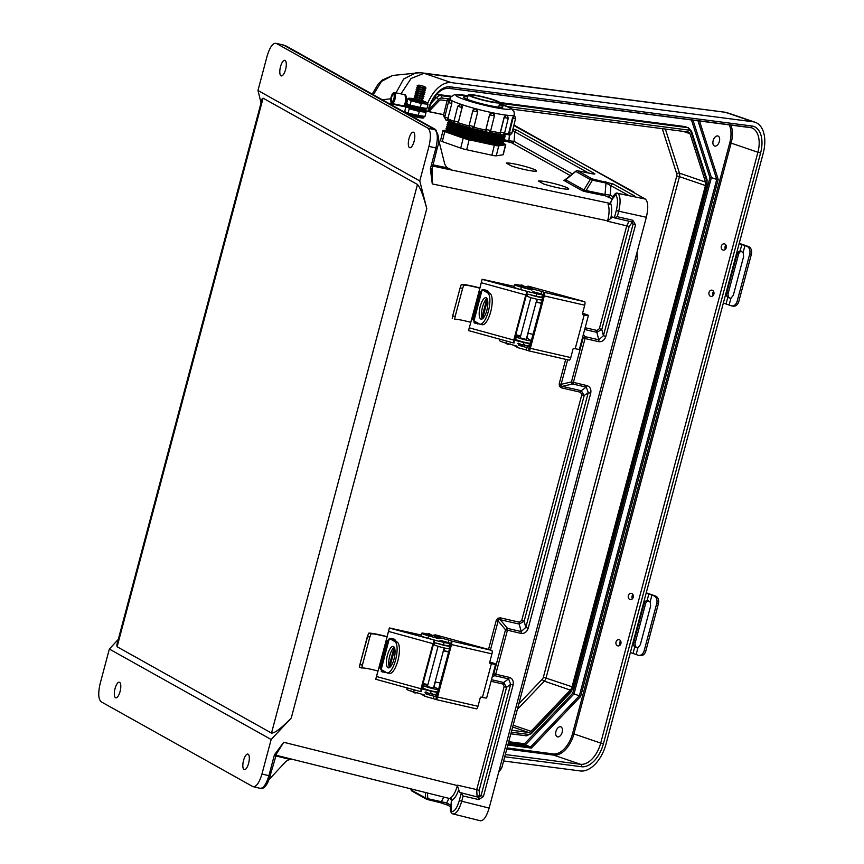 <?xml version="1.0" encoding="UTF-8"?>
<svg xmlns="http://www.w3.org/2000/svg" width="864" height="864" viewBox="0 0 864 864"><rect width="100%" height="100%" fill="white"/><g stroke="black" fill="none" stroke-linecap="round" stroke-linejoin="round"><path stroke-width="1.3" d="M119.61 682.355A7.981 2.797 102.8 0 1 120.193 691.049A7.981 2.797 102.8 0 1 115.798 697.81A7.981 2.797 102.8 0 1 115.528 697.702A7.981 2.797 102.8 0 1 114.934 689.008A7.981 2.797 102.8 0 1 119.34 682.247A7.981 2.797 102.8 0 1 119.61 682.355M450.846 805.248L446.688 802.926L427.82 798.682A1.998 1.231 176.3 0 1 425.671 798.012L411.232 790.085M448.934 798.347L446.688 802.926A1.998 1.858 119.2 0 0 447.541 805.075L440.662 802.786A1.998 0.637 104.1 0 1 440.608 802.764L447.973 805.248M490.439 649.966L498.15 620.989L496.238 620.449L497.718 618.278L500.364 617.836A1.998 0.67 -77.1 0 0 500.234 619.715L498.722 619.715L498.15 620.989L505.505 629.748L493.819 673.672A1.998 1.274 76.9 0 0 494.953 675.734L508.583 678.866L510.656 684.31L480.989 795.809L478.634 797.299L459.637 792.418L478.634 797.299A1.998 0.67 -77.1 0 1 478.732 799.567L483.419 796.576L513.086 685.076L510.656 684.31L506.563 687.334L503.669 682.495L491.497 679.698M244.037 769.543A7.981 2.797 -77.2 0 0 244.307 769.651A7.981 2.797 -77.2 0 0 248.713 762.89A7.981 2.797 -77.2 0 0 248.119 754.186A7.981 2.797 -77.2 0 0 247.849 754.088A7.981 2.797 -77.2 0 0 243.443 760.849A7.981 2.797 -77.2 0 0 244.037 769.543M275.53 755.86L290.088 759.456A9.979 9.299 119.2 0 0 284.99 762.437L268.996 779.63M290.088 759.456L292.216 759.272M509.015 140.789L514.048 141.361A1.998 1.858 -60.8 0 1 511.747 142.873L509.274 142.106A1.998 0.637 -78 0 1 509.015 140.789L503.042 139.536M285.088 60.448A7.981 2.797 -77.2 0 0 284.818 60.34A7.981 2.797 -77.2 0 0 280.411 67.1A7.981 2.797 -77.2 0 0 280.994 75.794A7.981 2.797 -77.2 0 0 281.264 75.902A7.981 2.797 -77.2 0 0 285.671 69.142A7.981 2.797 -77.2 0 0 285.088 60.448M584.572 190.469A1.998 0.864 -73.2 0 1 583.686 191.203L586.397 191.884A1.998 0.691 101.8 0 1 586.094 190.544L583.902 189.929L590.231 179.528L575.759 171.428A1.998 0.637 -129.8 0 1 575.845 171.169A1.998 0.637 -129.8 0 1 576.094 171.126M512.644 130.248L514.836 131.803A1.998 1.858 119.2 0 1 517.136 130.291L594.529 173.556C595.469 174.193 594.421 174.226 591.376 173.642L577.606 170.77A1.998 1.858 119.2 0 0 575.759 171.428L565.747 179.788A1.998 1.858 -60.8 0 1 563.9 180.446L563.976 180.187A1.998 1.825 90.6 0 0 564.44 180.252L575.845 171.169A1.998 1.998 0 0 1 577.541 170.748A1.998 0.691 -78.2 0 0 577.433 170.748M565.564 179.842L565.564 179.842A1.998 1.825 90.6 0 1 564.44 180.252L564.44 180.252M612.306 198.925L605.351 195.836A1.998 0.691 101.8 0 1 605.038 194.497L610.178 195.091L613.019 196.69M628.981 195.61L606.096 183.06L592.391 180.198A1.998 0.929 -148.7 0 0 590.231 179.528A1.998 1.858 -60.8 0 1 592.078 178.87L613.267 184.032L634.576 195.944L633.55 196.614L618.008 193.45C620.514 196.441 620.741 202.435 618.678 211.432L617.285 216.691L614.347 217.847L612.76 216.961L607.63 220.849C609.39 213.743 609.53 208.256 608.083 204.401L610.546 203.105C611.928 206.507 612.036 211.486 610.87 218.03M607.878 196.603A1.998 1.858 119.2 0 0 610.178 195.091L610.967 185.544A1.998 1.858 -60.8 0 1 613.267 184.032M560.995 385.657A1.998 0.594 -28.2 0 0 559.44 386.338L561.557 387.882A1.998 0.67 102.9 0 1 562.324 386.37L560.995 385.657L561.125 384.329L571.45 381.92L583.135 337.986A1.998 1.112 -40 0 1 585.176 336.658L598.806 339.79L603.418 335.686L633.085 224.197L631.757 221.843L614.509 217.879M409.514 147.636A7.981 2.797 102.8 0 1 408.92 138.942A7.981 2.797 102.8 0 1 413.327 132.181A7.981 2.797 102.8 0 1 413.597 132.278A7.981 2.797 102.8 0 1 414.18 140.983A7.981 2.797 102.8 0 1 409.784 147.744A7.981 2.797 102.8 0 1 409.514 147.636M432.799 164.808L447.498 167.875L451.57 169.852L432.508 165.877M449.107 168.674L448.103 168.329M513.95 125.01L645.376 199.076C648.162 201.755 648.486 207.824 646.348 217.264L489.143 808.078L461.743 801.241L463.147 795.982L461.236 793.303L459.324 800.485C457.024 808.078 454.442 811.771 451.602 811.566L451.008 805.118L451.591 800.528C454.183 799.351 456.57 795.766 458.741 789.782L459.637 792.418M538.358 181.008L543.661 183.978A15.844 1.62 14 0 0 559.786 188.158A15.844 1.62 14 0 0 568.728 188.892A15.844 1.62 14 0 0 555.26 183.881A15.844 1.62 14 0 0 538.358 181.008M506.239 163.058L511.531 166.018A15.844 1.62 14 0 0 527.656 170.197A15.844 1.62 14 0 0 536.598 170.932A15.844 1.62 14 0 0 523.13 165.92A15.844 1.62 14 0 0 506.239 163.058M607.856 220.903L432.281 183.924L430.358 168.836L431.676 168.998L432.281 183.924L432.292 166.698M430.358 168.836L435.899 147.982L428.965 146.383L419.774 180.932L426.794 208.645L291.254 718.027L271.156 739.498L109.35 649.048L118.292 639.382M275.746 755.05L283.716 742.273L274.439 754.79L268.898 775.645L261.954 774.047L271.156 739.498M433.35 128.833A1.998 1.858 119.2 0 0 433.22 128.747L435.575 129.546L436.244 130.594M286.913 46.958L283.964 45.317A1.998 1.858 119.2 0 0 283.5 45.133L286.211 46.051M428.965 146.383C431.114 136.944 430.78 130.885 427.993 128.207L276.307 43.405L283.5 45.133M419.774 180.932L257.969 90.482L267.16 55.933C269.946 46.861 272.992 42.682 276.307 43.405L283.187 44.96A1.998 1.858 -60.8 0 1 283.802 45.241M257.969 90.482L261.047 102.881M263.088 98.172L262.116 98.863L116.824 644.9L117.115 646.758L263.088 98.172L417.463 184.475C420.066 187.099 423.176 195.156 426.794 208.645M291.254 718.027C281.329 728.255 274.752 733.255 271.501 733.061L117.115 646.758M513.81 125.539L633.636 191.916M617.285 216.691L632.869 220.277A1.998 0.67 102.9 0 1 631.822 221.875L614.347 217.847L616.259 210.676C618.073 202.802 617.879 197.554 615.665 194.94L612.241 199.141L610.546 203.105A1.998 1.696 155.6 0 1 608.083 204.401M438.545 139.406L444.474 163.037A9.979 9.299 -60.8 0 0 447.498 167.875M637.06 252.158L637.222 258.822L501.919 767.34L501.293 768.668L499.37 769.64M637.351 257.602L636.12 255.69M632.869 220.277L635.515 224.953L631.487 223.301L629.197 226.433L601.787 329.454L599.368 328.698L626.778 225.666L629.014 221.227M437.119 148.046L435.899 147.982C438.048 138.542 437.735 132.484 434.959 129.805L435.575 129.546M610.146 203.407L612.155 199.001C614.056 194.27 615.859 192.359 617.566 193.244L632.826 196.484M617.566 193.244L618.008 193.45A1.998 1.847 128 0 0 615.665 194.94M521.737 620.46L581.774 394.816L584.194 395.582L588.287 392.558L590.717 393.314L528.217 628.214L525.787 627.448L588.287 392.558L586.213 387.104L572.594 383.972L562.324 386.37L581.299 390.733L584.194 395.582L524.156 621.216L521.737 620.46L519.34 622.199L500.364 617.836M635.515 224.953L605.848 336.452L603.418 335.686L601.787 329.454L596.84 332.316L584.669 329.519M605.848 336.452C604.465 340.276 602.068 342.014 598.666 341.669L585.047 338.537L573.361 382.46A1.998 0.67 -77.1 0 1 572.594 383.972A1.998 1.274 -103.1 0 1 571.45 381.92L586.98 385.592C590.166 386.759 591.408 389.329 590.717 393.314M559.44 386.338L559.213 383.778L561.125 384.329L567.648 359.802M632.902 196.43A1.998 1.858 -60.8 0 1 634.576 195.944M594.529 173.556A1.998 1.858 119.2 0 0 593.006 173.912M583.686 191.203L582.055 190.588A1.998 1.858 119.2 0 0 583.902 189.929L565.747 179.788M261.954 774.047C259.168 783.13 256.122 787.309 252.817 786.575L101.131 701.784C98.334 699.106 98.01 693.047 100.148 683.597L109.35 649.048M480.006 820.606C483.311 821.329 486.356 817.15 489.143 808.078M259.783 788.184C263.066 788.908 266.112 784.728 268.898 775.645L270.216 775.807C267.462 785.084 264.157 789.286 260.312 788.389L252.817 786.575M458.741 789.782L457.369 785.57C455.382 792.536 452.952 796.748 450.09 798.196L451.386 798.887M479.153 790.366L476.723 789.61L477.058 796.414A1.998 1.858 -60.8 0 0 479.39 794.912L479.153 790.366L506.563 687.334L504.144 686.578L476.723 789.61L457.477 785.182M459.324 800.485L461.743 801.241C459.097 809.924 456.16 814.147 452.909 813.91L480.503 820.8M274.439 754.79L275.767 754.963L283.716 742.273L457.585 785.624M513.086 685.076C513.778 681.091 512.536 678.521 509.35 677.354L495.731 674.222L507.416 630.288A1.998 0.67 102.9 0 0 507.546 628.42L500.234 619.715L519.21 624.078L524.156 621.216L525.787 627.448L521.176 631.541L507.546 628.42A1.998 1.112 140 0 0 505.505 629.748L521.035 633.42C524.437 633.776 526.835 632.038 528.217 628.214M450.09 798.196A1.998 1.825 -110.5 0 1 451.591 800.528L450.338 798.703L275.713 755.158M451.397 800.258L451.008 805.118M270.119 775.71L277.204 751.658M617.652 645.818A3.164 2.549 -82.6 0 0 618.052 645.916A3.164 2.549 -82.6 0 0 620.946 643.356A3.164 2.549 -82.6 0 0 619.272 639.727A3.164 2.549 -82.6 0 0 618.872 639.63A3.164 2.549 -82.6 0 0 615.978 642.19A3.164 2.549 -82.6 0 0 617.652 645.818M629.975 599.508A3.164 2.549 -82.6 0 0 630.374 599.594A3.164 2.549 -82.6 0 0 633.28 597.035A3.164 2.549 -82.6 0 0 631.595 593.406A3.164 2.549 -82.6 0 0 631.195 593.32A3.164 2.549 -82.6 0 0 628.301 595.879A3.164 2.549 -82.6 0 0 629.975 599.508M710.64 296.341A3.164 2.549 -82.6 0 0 711.04 296.438A3.164 2.549 -82.6 0 0 713.934 293.879A3.164 2.549 -82.6 0 0 712.26 290.25A3.164 2.549 -82.6 0 0 711.86 290.153A3.164 2.549 -82.6 0 0 708.966 292.712A3.164 2.549 -82.6 0 0 710.64 296.341M722.963 250.031A3.164 2.549 -82.6 0 0 723.373 250.117A3.164 2.549 -82.6 0 0 726.268 247.558A3.164 2.549 -82.6 0 0 724.583 243.929A3.164 2.549 -82.6 0 0 724.183 243.842A3.164 2.549 -82.6 0 0 721.289 246.402A3.164 2.549 -82.6 0 0 722.963 250.031M557.712 736.916A5.292 3.1 108.9 0 0 562.097 732.532A5.292 3.1 108.9 0 0 560.779 726.829A5.292 3.1 108.9 0 0 560.423 726.743A5.292 3.1 108.9 0 0 556.038 731.128A5.292 3.1 108.9 0 0 557.356 736.83A5.292 3.1 108.9 0 0 557.712 736.916M714.917 146.102A5.292 3.1 -71.1 0 1 714.56 146.016A5.292 3.1 -71.1 0 1 713.243 140.314A5.292 3.1 -71.1 0 1 717.628 135.929A5.292 3.1 -71.1 0 1 717.984 136.015A5.292 3.1 -71.1 0 1 719.302 141.718A5.292 3.1 -71.1 0 1 714.917 146.102M512.255 109.177L688.306 132.03A4.99 2.927 -71.1 0 1 688.64 132.106A4.99 2.927 -71.1 0 1 690.012 133.704L705.499 182.056A4.99 2.927 -71.1 0 1 705.456 185.555L572.087 686.794L543.37 677.214L676.739 175.986A2.992 1.75 -71.1 0 0 676.76 173.88L662.278 128.65M511.78 730.264L528.552 732.445A4.99 2.927 108.9 0 0 531.004 731.3L570.326 690.077A4.99 2.927 108.9 0 0 572.087 686.794M447.098 100.721L441.288 99.965A4.99 2.927 108.9 0 0 438.836 101.099L428.836 111.586M448.286 98.885L441.806 98.042A1.998 1.609 -82.6 0 0 440.78 95.602L437.26 94.392L451.354 96.228M499.781 102.514L684.277 126.468A8.975 5.26 -71.1 0 1 684.882 126.608L688.403 127.807A8.975 5.26 108.9 0 0 687.798 127.667L684.277 126.468M503.604 760.99L580.381 770.958A30.326 17.766 -71.1 0 0 605.999 744.098L763.193 153.284A30.326 17.766 108.9 0 0 755.168 122.267A30.326 17.766 108.9 0 0 753.106 121.792L451.278 82.609L424.634 73.483A19.958 16.06 -82.6 0 0 422.096 72.889A19.958 16.06 -82.6 0 0 421.546 72.835M427.68 103.432A30.326 17.766 -71.1 0 1 451.278 82.609M620.071 645.116A3.164 2.549 97.4 0 1 620.611 640.915M632.394 598.806A3.164 2.549 97.4 0 1 632.934 594.594M713.059 295.639A3.164 2.549 97.4 0 1 713.599 291.438M725.382 249.329A3.164 2.549 97.4 0 1 725.933 245.117M727.272 112.806A19.958 17.658 -79.7 0 0 725.166 112.266L423.738 73.397A19.958 14.083 -84.5 0 0 421.124 72.781L415.832 72.824L403.65 79.013L396.004 92.848M692.96 120.042L711.396 177.606L716.753 179.442L697.928 120.679M508.442 742.824L525.312 745.006L574.009 693.943L572.767 693.209L709.938 177.671L711.396 177.606L574.009 693.943L579.366 695.779L716.753 179.442L718.211 179.377L580.619 696.514L579.366 695.779L530.669 746.842L508.151 743.915M437.26 94.392A8.975 5.26 108.9 0 0 436.612 94.381M753.106 121.792L726.462 112.666A19.958 16.06 -82.6 0 0 723.924 112.072L725.166 112.266A19.958 17.658 -79.7 0 0 724.453 112.158M400.961 93.884L411.059 78.494L423.738 73.397M419.332 72.77L392.72 75.46L381.467 81.443L373.108 95.148M572.767 693.209L524.556 743.753L525.312 745.006L530.669 746.842L531.425 748.094L580.619 696.514M619.888 642.136A3.294 2.657 -82.6 0 0 620.579 644.393M630.353 652.536L633.031 653.454A48.146 4.612 -165.1 0 1 636.142 654.534L638.032 655.214A6.34 4.752 -81.4 0 0 638.701 655.376A6.34 4.752 -81.4 0 0 644.166 650.732L645.818 650.981A6.34 4.752 98.6 0 1 640.354 655.636L638.701 655.376M646.175 593.104L648.842 594.022L647.125 600.469L650.149 601.884L650.646 605.977L640.343 644.695L637.945 647.752L634.748 646.996A4.439 3.564 97.4 0 1 633.755 642.395L644.058 603.677A4.439 3.564 97.4 0 1 647.125 600.469L648.022 600.448M633.755 642.395L635.245 642.589A4.439 3.564 97.4 0 0 636.239 647.19L637.297 647.935M635.245 642.589L645.548 603.871A4.439 3.564 97.4 0 1 648.616 600.664M655.495 596.03A6.34 4.752 98.6 0 1 658.39 603.742L656.737 603.482A6.34 4.752 -81.4 0 0 653.843 595.782L655.495 596.03L653.616 595.361A50.684 4.86 14.9 0 0 650.333 594.216L646.25 592.812M648.842 594.022A48.146 4.612 -165.1 0 1 651.953 595.102L653.843 595.782M656.737 603.482L644.166 650.732M658.39 603.742L645.818 650.981M529.546 343.332L528.908 345.708A7.344 0.702 -165.1 0 1 528.908 345.74A7.344 0.702 -165.1 0 1 524.016 345.125A7.344 0.702 -165.1 0 1 523.282 344.952L517.763 343.613M514.48 342.824L513.724 342.641L514.372 340.2L523.93 342.511A7.344 0.702 14.9 0 0 524.664 342.684A7.344 0.702 14.9 0 0 529.556 343.3A7.344 0.702 14.9 0 0 529.556 343.267L529.546 343.202M499.986 339.25L499.619 340.621A7.981 0.767 14.9 0 0 506.455 343.235L516.942 346.118L517.946 347.706L526.122 349.952L526.77 347.512L529.243 348.365L528.584 350.806A3.164 1.058 -77.1 0 0 528.692 350.849A3.164 1.058 -77.1 0 0 530.356 348.311L570.769 357.599L573.059 349.002A0.756 0.713 -60 0 1 573.944 348.43L575.208 348.71A6.34 0.605 14.9 0 0 579.42 349.25L588.395 315.511A6.34 0.605 -165.1 0 1 584.183 314.982L582.93 314.69A0.756 0.713 -60 0 1 582.433 313.794L584.723 305.197L544.298 295.898L530.356 348.311M538.477 293.425L532.645 292.054M532.181 292.615L536.9 293.76A7.344 0.702 14.9 0 0 537.635 293.933A7.344 0.702 14.9 0 0 542.527 294.548L541.879 296.957A7.344 0.702 -165.1 0 1 541.879 296.989A7.344 0.702 -165.1 0 1 536.987 296.374A7.344 0.702 -165.1 0 1 536.252 296.201L526.694 293.89L527.342 291.449L528.098 291.632L520.733 289.602A7.981 0.767 -165.1 0 1 513.886 286.999L514.534 284.558A7.981 0.767 -165.1 0 1 519.415 285.131M525.301 287.377L519.221 285.768M470.599 323.093L468.526 330.577L470.599 323.093L470.059 322.153L470.599 323.093L480.071 287.496L479.142 288.025A15.574 1.49 14.9 0 0 463.795 285.185L462.607 288.446L460.156 287.798L460.35 287.064L452.585 316.278M462.715 288.058L454.972 317.142M470.059 322.153A15.574 1.49 14.9 0 0 454.712 319.313L455.155 316.483L452.704 315.835L460.156 287.798L461.3 284.526L463.795 285.185M452.218 318.654L452.509 316.537M479.142 288.025L479.142 287.777A18.112 1.739 14.9 0 0 461.3 284.526M479.142 287.777L480.071 287.496L482.144 279.245L514.058 286.362M481.496 281.696L480.071 287.258M542.495 294.332L542.527 294.516A7.344 0.702 14.9 0 1 542.527 294.548L541.879 296.989M543.499 294.743L541.037 293.89L541.685 291.449L544.158 292.302L543.499 295.585L529.232 348.365M528.098 291.632L531.738 292.637L533.401 291.784L541.037 293.89M524.448 345.287L529.88 346.777M526.77 347.512L519.134 345.416L518.119 343.829L518.81 345.222M544.298 295.898A3.164 1.058 -77.1 0 0 544.158 292.302L584.744 301.763A3.164 1.058 102.9 0 1 584.723 305.197M582.476 314.323L585.954 314.852L582.498 313.556M582.552 313.319L583.416 313.556A6.34 0.605 -165.1 0 1 588.395 315.511M583.297 301.298L528.228 286.157L533.52 289.202L541.685 291.449M528.584 350.806L526.122 349.952M533.52 289.202L531.857 290.045L521.381 287.172A7.981 0.767 -165.1 0 1 514.534 284.558M525.442 286.697L528.228 286.157M570.769 357.599A3.164 1.058 102.9 0 1 569.214 360.148L528.8 350.86M569.214 360.148L567.734 359.813M516.942 346.118L517.946 347.706M469.336 327.845L513.788 340.07L525.787 294.97L481.334 282.744M513.788 340.07L513.724 342.641M526.694 293.89L514.372 340.2M482.144 279.385L527.342 291.449M526.943 291.708L525.787 294.97M479.477 324.022L474.422 322.974M474.012 322.704L475.276 323.33L472.846 319.518L480.233 291.73L484.229 289.688L487.49 290.704L489.121 292.961M487.534 299.927L482.533 318.719M469.368 327.467L469.174 328.126M468.526 330.577L513.292 342.9L468.536 330.577M468.526 330.437L469.228 327.964M474.433 322.844L478.634 323.536M481.853 317.639L486.907 298.642M488.279 292.475L487.058 290.498M526.23 339.433L520.16 337.813M480.211 306.536A10.994 3.672 -77.1 0 0 481.054 319.162A10.994 3.672 -77.1 0 0 486.832 310.36A10.994 3.672 -77.1 0 0 485.978 297.724A10.994 3.672 -77.1 0 0 480.211 306.536M482.35 318.848A10.994 3.672 102.9 0 1 482.533 307.076A10.994 3.672 102.9 0 1 487.015 298.577M487.544 290.952L485.017 290.596M526.792 337.327L528.26 333.266L533.174 334.4M541.436 303.34L536.522 302.206L537.289 299.322M541.501 303.091L536.587 301.957M482.144 289.742L473.969 320.857L479.39 323.978A16.146 5.389 -77.1 0 0 479.898 324.184A16.146 5.389 -77.1 0 0 488.376 311.245A16.146 5.389 -77.1 0 0 487.652 292.918L489.974 293.458L485.071 290.38M482.231 289.796L487.652 292.918M487.199 290.606L482.598 289.624M489.974 293.458A16.146 5.389 102.9 0 1 490.698 311.785A16.146 5.389 102.9 0 1 482.231 324.713L479.898 324.184M527.148 337.414L527.191 338.278L530.69 340.297A7.852 0.756 14.9 0 1 531.068 340.654A7.852 0.756 14.9 0 1 525.841 339.995A7.852 0.756 14.9 0 1 516.262 336.982L515.03 336.269M531.068 340.654L530.42 343.094A7.852 0.756 -165.1 0 1 525.193 342.436A7.852 0.756 -165.1 0 1 515.614 339.412L514.382 338.699M530.194 294.732A7.852 0.756 14.9 0 0 537.354 296.752A7.852 0.756 14.9 0 0 542.581 297.41A7.852 0.756 14.9 0 0 542.203 297.054L541.912 296.881M525.884 295.456L527.116 296.168L527.666 294.127M542.581 297.41L541.933 299.851A7.852 0.756 -165.1 0 1 536.706 299.192A7.852 0.756 -165.1 0 1 527.116 296.168M712.876 292.658A3.294 2.657 -82.6 0 0 713.578 294.916M723.341 303.059L726.019 303.977A48.146 4.612 -165.1 0 1 729.13 305.057L731.02 305.737A6.34 4.752 -81.4 0 0 731.689 305.899A6.34 4.752 -81.4 0 0 737.154 301.255L738.806 301.504A6.34 4.752 98.6 0 1 733.342 306.158L731.689 305.899M739.163 243.626L741.83 244.544L740.113 250.992L743.137 252.407L743.634 256.5L733.331 295.218L730.933 298.274L727.736 297.518A4.439 3.564 97.4 0 1 726.743 292.918L737.046 254.2A4.439 3.564 97.4 0 1 740.113 250.992L741.01 250.97M726.743 292.918L728.233 293.112A4.439 3.564 97.4 0 0 729.227 297.713L730.285 298.458M728.233 293.112L738.536 254.394A4.439 3.564 97.4 0 1 741.604 251.186M748.483 246.553A6.34 4.752 98.6 0 1 751.378 254.264L749.725 254.005A6.34 4.752 -81.4 0 0 746.831 246.305L748.483 246.553L746.604 245.884A50.684 4.86 14.9 0 0 743.321 244.739L739.238 243.335M741.83 244.544A48.146 4.612 -165.1 0 1 744.941 245.624L746.831 246.305M749.725 254.005L737.154 301.255M751.378 254.264L738.806 301.504M436.763 692.021L436.136 694.386A7.344 0.702 -165.1 0 1 436.136 694.429A7.344 0.702 -165.1 0 1 431.244 693.814A7.344 0.702 -165.1 0 1 430.499 693.641L424.98 692.302M421.697 691.513L420.941 691.33L421.589 688.889L431.147 691.2A7.344 0.702 14.9 0 0 431.892 691.373A7.344 0.702 14.9 0 0 436.784 691.988A7.344 0.702 14.9 0 0 436.784 691.956L436.763 691.891M407.203 687.928L406.836 689.31A7.981 0.767 14.9 0 0 413.683 691.924L424.159 694.807L425.174 696.395L433.339 698.641L433.987 696.2L436.471 697.043M445.694 642.114L439.862 640.742M449.734 643.27L449.107 645.635A7.344 0.702 -165.1 0 1 449.107 645.667A7.344 0.702 -165.1 0 1 444.215 645.062A7.344 0.702 -165.1 0 1 443.48 644.879L433.912 642.568L434.56 640.138L435.316 640.321L427.95 638.291A7.981 0.767 -165.1 0 1 421.114 635.677L421.762 633.247A7.981 0.767 -165.1 0 1 426.643 633.809M439.409 641.304L444.128 642.449A7.344 0.702 14.9 0 0 444.863 642.622A7.344 0.702 14.9 0 0 449.755 643.237A7.344 0.702 14.9 0 0 449.755 643.194L449.712 643.01M432.518 636.066L426.449 634.446M377.827 671.501L375.743 679.255L377.816 671.771L377.276 670.842L377.816 671.771L387.288 636.185L386.359 636.714A15.574 1.49 14.9 0 0 371.023 633.874L369.835 637.135L367.384 636.476L367.578 635.753L359.802 664.967M369.932 636.736L362.2 665.831M377.276 670.842A15.574 1.49 14.9 0 0 361.94 668.002L362.372 665.161L359.921 664.513L368.528 633.204L371.023 633.874M361.876 668.002L359.446 667.332L361.94 668.002M359.446 667.332L359.737 665.226M386.359 636.714L386.359 636.466A18.112 1.739 14.9 0 0 368.528 633.204M386.359 636.466L387.288 636.185L389.372 627.934L421.276 635.051M388.724 630.364L387.288 635.947M450.716 643.432L448.265 642.568L448.913 640.127L451.375 640.991L450.727 644.263L435.812 699.494A3.164 1.058 -77.1 0 0 435.91 699.538A3.164 1.058 -77.1 0 0 437.573 697L477.986 706.288L480.276 697.68A0.756 0.713 -60 0 1 481.172 697.108L482.425 697.399A6.34 0.605 14.9 0 0 486.648 697.928L495.623 664.189A6.34 0.605 -165.1 0 1 491.4 663.66L490.158 663.379A0.756 0.713 -60 0 1 489.65 662.483L491.94 653.875L451.516 644.587L437.573 697M435.316 640.321L438.966 641.315L440.629 640.472L448.265 642.568M431.665 693.965L437.098 695.466M433.987 696.2L426.362 694.094L425.347 692.507L426.028 693.911M451.516 644.587A3.164 1.058 -77.1 0 0 451.375 640.991L491.972 650.452A3.164 1.058 102.9 0 1 491.94 653.875M489.694 663.001L493.171 663.541L489.715 662.245M489.78 662.008L490.633 662.245A6.34 0.605 -165.1 0 1 495.623 664.189M490.525 649.987L435.456 634.835L440.737 637.88L448.913 640.127M435.802 699.494L433.339 698.641M440.737 637.88L439.074 638.734L428.598 635.85A7.981 0.767 -165.1 0 1 421.762 633.247M432.67 635.375L435.456 634.835M477.986 706.288A3.164 1.058 102.9 0 1 476.431 708.836L436.018 699.538M476.431 708.836L474.952 708.491M424.159 694.807L425.174 696.395M376.553 676.523L421.006 688.759L433.004 643.658L388.552 631.433M421.006 688.759L420.941 691.33M433.912 642.568L421.589 688.889M389.372 628.063L434.56 640.138M434.16 640.386L433.004 643.658M386.694 672.71L381.64 671.652M381.24 671.382L382.493 672.008L380.063 668.207L387.461 640.418L391.446 638.377L394.718 639.392L396.349 641.65M394.762 648.616L389.761 667.408M376.585 676.156L376.402 676.804M375.743 679.255L420.509 691.589L375.764 679.266M375.754 679.136L376.456 676.652M381.661 671.533L385.852 672.224M389.081 666.317L394.135 647.33M395.507 641.164L394.276 639.176M433.458 688.111L427.388 686.502M387.428 655.225A10.994 3.672 -77.1 0 0 388.271 667.85A10.994 3.672 -77.1 0 0 394.049 659.038A10.994 3.672 -77.1 0 0 393.206 646.412A10.994 3.672 -77.1 0 0 387.428 655.225M389.578 667.537A10.994 3.672 102.9 0 1 389.761 655.754A10.994 3.672 102.9 0 1 394.232 647.266M394.762 639.641L392.234 639.274M434.02 686.016L435.478 681.955L440.392 683.078M448.664 652.028L443.74 650.894L444.506 648.011M448.729 651.78L443.804 650.646M389.372 638.431L381.197 669.535L386.608 672.656A16.146 5.389 -77.1 0 0 387.126 672.862A16.146 5.389 -77.1 0 0 395.593 659.934A16.146 5.389 -77.1 0 0 394.87 641.606L397.202 642.136L392.288 639.068M389.459 638.485L394.87 641.606M394.416 639.295L389.826 638.302M397.202 642.136A16.146 5.389 102.9 0 1 397.926 660.463A16.146 5.389 102.9 0 1 389.448 673.402L387.126 672.862M434.376 686.092L434.408 686.956L437.918 688.975A7.852 0.756 14.9 0 1 438.296 689.342A7.852 0.756 14.9 0 1 433.069 688.684A7.852 0.756 14.9 0 1 423.479 685.66L422.248 684.947M438.296 689.342L437.648 691.783A7.852 0.756 -165.1 0 1 432.421 691.124A7.852 0.756 -165.1 0 1 422.831 688.1L421.6 687.388M437.411 643.421A7.852 0.756 14.9 0 0 444.571 645.44A7.852 0.756 14.9 0 0 449.798 646.099A7.852 0.756 14.9 0 0 449.42 645.732L449.129 645.57M433.102 644.144L434.344 644.857L434.884 642.805M449.798 646.099L449.15 648.529A7.852 0.756 -165.1 0 1 443.923 647.881A7.852 0.756 -165.1 0 1 434.344 644.857M489.186 101.617A16.243 1.652 14 0 0 499.802 102.654A16.243 1.652 14 0 0 478.883 95.861A16.243 1.652 14 0 0 468.266 94.813A16.243 1.652 14 0 0 489.186 101.617M467.759 96.865A20.304 2.074 14 0 0 463.525 97.092A20.304 2.074 14 0 0 489.661 105.592A20.304 2.074 14 0 0 502.924 106.888A20.304 2.074 14 0 0 499.295 104.706M492.383 112.968L492.415 112.979A2.43 2.268 119.2 0 0 489.596 114.869L492.383 112.968A33.199 3.38 14 0 0 492.48 112.99A33.199 3.38 14 0 0 492.566 113L493.171 113.227A2.43 2.268 -60.8 0 1 494.251 115.83L489.596 114.869L485.957 129.492L490.612 130.464M490.558 131.101A33.199 3.38 14 0 0 500.299 132.775L500.396 132.127L504.598 132.98C502.999 134.924 502.027 135.518 501.682 134.773L501.293 134.665A2.43 1.544 108.8 0 0 501.498 134.719L501.595 134.741M504.036 117.504L506.434 115.398A2.43 1.544 -71.2 0 1 506.628 115.452C507.146 114.901 507.676 115.873 508.237 118.357L504.036 117.504L500.396 132.127M504.522 133.25A33.199 3.38 14 0 0 508.68 133.283L508.82 132.646L511.92 133.153C510.322 135.097 509.35 135.691 508.993 134.946L507.47 134.546M512.46 118.012L513.745 115.56C514.242 114.901 514.847 115.895 515.56 118.53L512.46 118.012L508.82 132.646M513.702 115.56L513.616 115.538A33.199 3.38 14 0 0 513.616 115.538L508.907 134.914M451.462 100.732L451.462 100.732A33.199 3.38 14 0 0 451.526 100.775L451.807 103.572L447.995 118.163A2.43 0.853 101.8 0 1 446.731 120.118L448.168 120.42A29.624 3.024 14 0 0 448.535 121.198A29.624 3.024 14 0 0 486.248 132.872A29.624 3.024 14 0 0 504.889 135.205A29.624 3.024 14 0 0 505.613 134.687M449.269 121.835L448.319 122.051A29.624 3.024 14 0 0 448.038 123.217A29.624 3.024 14 0 0 485.741 134.881A29.624 3.024 14 0 0 504.392 137.225A29.624 3.024 14 0 0 504.673 136.058L503.939 135.421M448.772 123.844L447.822 124.06A29.624 3.024 14 0 0 447.53 125.226A29.624 3.024 14 0 0 485.244 136.901A29.624 3.024 14 0 0 503.885 139.234A29.624 3.024 14 0 0 504.176 138.067L503.442 137.441M448.276 125.863L447.325 126.079A29.624 3.024 14 0 0 447.034 127.235A29.624 3.024 14 0 0 484.747 138.91A29.624 3.024 14 0 0 503.388 141.242A29.624 3.024 14 0 0 503.68 140.087L502.934 139.45M447.768 127.872L446.818 128.088A29.624 3.024 14 0 0 446.537 129.254A29.624 3.024 14 0 0 484.24 140.918A29.624 3.024 14 0 0 502.891 143.262A29.624 3.024 14 0 0 503.172 142.096L502.438 141.458M447.271 129.881L446.321 130.097A29.624 3.024 14 0 0 455.144 135.281A29.624 3.024 14 0 0 483.743 142.938A29.624 3.024 14 0 0 502.675 144.104L501.941 143.478M479.758 96.347A13.511 1.372 14 0 0 470.923 95.483A13.511 1.372 14 0 0 488.322 101.131A13.511 1.372 14 0 0 497.146 101.995A13.511 1.372 14 0 0 479.758 96.347M503.042 154.775L505.526 144.796A6.34 0.648 14 0 0 505.732 144.688L503.248 154.667A6.34 0.648 -166 0 1 503.042 154.775L496.249 155.833A6.34 0.648 -166 0 1 491.897 155.228L466.668 149.753A6.34 0.648 -166 0 1 460.728 148.122L442.292 141.588A6.34 0.648 -166 0 1 440.5 140.67L442.973 130.68A6.34 0.648 14 0 0 444.766 131.609L442.292 141.588M460.728 148.122L463.212 138.143L444.766 131.609M463.212 138.143A6.34 0.648 14 0 0 469.152 139.774L466.668 149.753M491.897 155.228L494.381 145.249L469.152 139.774M494.381 145.249A6.34 0.648 14 0 0 498.733 145.854L496.249 155.833M505.526 144.796L498.733 145.854M505.732 144.688A6.34 0.648 14 0 0 503.939 143.759L502.664 143.305M442.973 130.68A6.34 0.648 14 0 1 443.189 130.583L446.461 130.064M451.375 100.699L451.289 100.688A2.43 0.853 -78.2 0 1 451.386 100.721L451.44 100.753A2.43 0.853 101.8 0 1 451.634 103.54L448.373 102.47L444.733 117.104L447.995 118.163L451.807 103.572M448.168 118.195L447.973 118.822A33.199 3.38 14 0 0 454.032 121.316M460.76 104.522L460.706 104.512A2.43 1.868 -83.1 0 0 460.415 104.447L460.76 104.522A33.199 3.38 14 0 0 460.912 104.566L462.175 107.536L457.736 106.272L454.097 120.906L458.417 122.148A2.43 1.868 96.9 0 1 456.343 123.962A2.43 1.868 96.9 0 1 456.16 123.919M460.706 104.512L460.858 104.566A2.43 1.868 96.9 0 1 462.056 107.514L458.417 122.148L462.175 107.536M458.536 122.159L458.309 122.774A33.199 3.38 14 0 0 469.066 125.993M475.74 108.994L475.729 109.004A2.43 2.387 -107.4 0 0 474.412 109.026L475.74 108.994A33.199 3.38 14 0 0 475.934 109.048L477.684 112.007L472.824 110.732A2.43 2.387 -107.4 0 1 474.412 109.026L472.781 110.765L469.141 125.399L474.012 126.652A2.43 2.387 72.6 0 1 471.236 128.412M475.729 109.004L475.913 109.058A2.43 2.387 72.6 0 1 477.652 112.018L474.055 126.641L477.684 112.007M474.055 126.641L473.807 127.256A33.199 3.38 14 0 0 485.827 130.118L485.957 129.492A2.43 2.268 119.2 0 0 487.609 132.311L487.739 132.343M489.542 114.836L485.903 129.46M485.827 130.118L487.015 131.976M492.415 112.979L492.599 113.022A2.43 2.268 -60.8 0 1 493.204 113.249L494.381 115.96L490.741 130.594C488.948 132.57 487.966 133.175 487.825 132.376L486.756 131.933M472.802 110.819L469.141 125.399C469.973 128.142 470.632 129.146 471.139 128.401L473.807 127.256M458.309 122.774L457.315 124.081L456.095 123.919C455.706 124.74 455.047 123.736 454.097 120.906M448.232 120.431L454.691 123.163M454.658 123.131A31.428 3.208 -166 0 1 448.351 120.442L447.973 118.822M508.68 133.283L507.082 134.428M500.299 132.775L500.126 134.255A31.428 3.208 -166 0 1 488.938 132.376L501.109 134.59M415.357 99.36L421.232 100.818M415.778 97.351L414.029 98.075L419.645 99.868L422.993 100.31L421.794 98.852M415.854 97.319L421.74 98.788M416.275 95.31L414.536 96.044L420.142 97.826L423.5 98.269L422.302 96.811M416.362 95.288L422.248 96.746M416.783 93.28L415.044 94.003L420.649 95.796L424.008 96.228L422.809 94.77M416.869 93.247L422.744 94.705M417.29 91.238L415.552 91.962L421.157 93.755L424.516 94.187L423.317 92.729M417.377 91.206L423.252 92.664M417.798 89.197L416.059 89.921L421.664 91.714L425.023 92.156L423.824 90.698M417.884 89.165L423.76 90.634M418.306 87.156L416.567 87.89L422.172 89.672L425.531 90.115L424.332 88.657M418.392 87.134L424.267 88.592M418.9 85.093L417.074 85.849L422.68 87.631L426.038 88.074L424.775 86.551L418.9 85.093L424.775 86.551M405.583 112.19A9.504 0.972 14 0 0 405.464 112.298A9.504 0.972 14 0 0 417.701 116.273A9.504 0.972 14 0 0 423.911 116.878A9.504 0.972 14 0 0 423.868 116.748M408.208 114.761A9.504 0.972 14 0 0 417.452 117.245A9.504 0.972 14 0 0 423.662 117.86L423.911 116.878M420.293 107.428L426.751 108.443C427.151 109.166 424.699 109.058 419.407 108.119L408.218 104.695L420.293 107.428L421.276 103.475L411.178 100.786L410.195 104.738M423.436 108.767A8.424 0.864 -166 0 1 419.342 108.108A8.424 0.864 -166 0 1 408.985 105.03M425.866 102.125L421.924 100.667A8.424 0.864 -166 0 1 426.341 102.611A8.424 0.864 -166 0 1 420.854 102.038A8.424 0.864 -166 0 1 410.573 99.004A8.424 0.864 -166 0 1 414.817 98.906M426.632 102.46L428.015 104.296L421.276 103.475M415.184 99.414L413.532 99.446L419.71 101.401L422.798 101.758L421.351 100.948M411.178 100.786L407.819 98.906L406.836 102.859L408.218 104.695M415.444 99.025C410.152 98.096 407.7 97.988 408.1 98.712L407.819 98.906M428.015 104.296L427.032 108.248M418.306 115.409L424.764 116.424C425.164 117.148 422.712 117.04 417.42 116.1L406.231 112.666L418.306 115.409L419.288 111.456L409.19 108.756L408.208 112.709M421.459 116.748A8.424 0.864 -166 0 1 417.355 116.078A8.424 0.864 -166 0 1 407.009 113M425.207 110.83L426.028 112.266L419.288 111.456M387.407 103.14L405.821 106.942L404.86 110.84L406.231 112.666M409.19 108.756L408.618 107.579M426.028 112.266L425.045 116.219M405.778 95.58A5.119 1.782 101.8 0 1 405.94 101.239A5.119 1.782 101.8 0 1 404.579 104.49L406.188 104.998A22.108 2.257 -166 0 1 415.001 107.147A9.148 0.929 14 0 0 419.569 108.227A9.148 0.929 14 0 0 425.542 108.832M404.579 104.49L404.33 104.512A5.627 1.966 -78.2 0 0 405.637 101.228A5.627 1.966 -78.2 0 0 405 94.727L405.961 101.261L404.622 104.533M425.725 108.799L425.92 109.426A9.655 0.983 -166 0 1 419.612 108.81A9.655 0.983 -166 0 1 414.785 107.665L415.001 107.147M424.991 110.549A9.148 0.929 -166 0 1 419.094 110.138L414.558 108.594A9.655 0.983 14 0 0 419.375 109.739A9.655 0.983 14 0 0 425.693 110.354C427.086 111.175 424.894 111.11 419.116 110.149A9.148 0.929 -166 0 1 414.526 109.048L414.785 107.665A21.6 2.203 14 0 0 406.177 105.57L405.94 106.499A21.6 2.203 -166 0 1 414.558 108.594M391.64 97.286A3.596 1.253 -78.2 0 0 392.051 101.444A3.596 1.253 -78.2 0 0 393.919 98.561A3.596 1.253 -78.2 0 0 393.52 94.403A3.596 1.253 -78.2 0 0 391.64 97.286M402.97 105.764A5.627 1.966 -78.2 0 0 403.056 105.808A5.627 1.966 -78.2 0 0 403.164 105.84A5.627 1.966 -78.2 0 0 403.823 105.689A5.627 1.966 -78.2 0 0 404.514 105.008L405.259 104.706M406.188 104.998L406.177 105.57L403.823 105.689L404.611 106.52M441.396 802.051A1.998 0.637 104.1 0 1 440.662 802.786L440.51 802.742A1.998 0.702 103.9 0 1 440.446 802.721L440.608 802.764M497.718 618.278L498.722 619.715M605.405 195.847A1.998 0.637 102 0 1 605.146 194.519M605.848 181.732A1.998 0.637 102 0 1 606.096 183.06M449.669 168.782L451.57 169.852M605.351 195.836L586.397 191.884M582.055 190.588L563.9 180.446M564.592 180.241L563.976 180.187M570.445 175.684L511.747 142.873M503.971 141.005L509.274 142.106M425.347 110.97L443.621 114.739M432.486 165.996L609.844 203.342M491.076 681.286L502.891 684.007L504.144 686.578M496.238 620.449L488.527 649.436M581.774 394.816L580.522 392.245L561.557 387.882M559.213 383.778L565.704 359.359M585.155 327.715L596.97 330.437L599.368 328.698M629.197 226.433L607.522 221.238M427.993 128.207L434.959 129.805A1.998 1.858 -60.8 0 1 435.424 129.978L435.11 129.805A1.998 1.858 119.2 0 0 434.646 129.632M435.467 129.481L286.319 46.116M271.501 733.061L417.463 184.475M588.643 173.059L514.836 131.803L514.048 141.361L572.443 174.01M593.784 174.031L577.541 170.748A1.998 0.691 -78.2 0 1 577.606 170.77L592.078 178.87A1.998 0.691 -78.2 0 1 592.391 180.198L586.094 190.544L605.038 194.497L605.988 183.038A1.998 0.691 -78.2 0 0 605.686 181.699M633.614 196.603L645.376 199.076M517.136 130.291L513 128.812M463.147 795.982L478.732 799.567M646.348 217.264L616.259 210.676M598.666 341.669A1.998 0.67 -77.1 0 0 598.806 339.79L596.84 332.316A1.998 0.67 102.9 0 1 596.97 330.437M583.351 334.476L585.176 336.658A1.998 0.67 -77.1 0 1 585.047 338.537L582.595 337.338M580.522 392.245A1.998 0.67 102.9 0 1 581.299 390.733L586.213 387.104A1.998 0.67 -77.1 0 0 586.98 385.592M631.487 223.301A1.998 1.858 119.2 0 0 631.271 221.746M433.21 128.747L285.854 46.375A1.998 1.858 119.2 0 0 285.401 46.202M509.393 135L508.907 140.756A1.998 0.691 -78.2 0 0 509.22 142.096M427.108 799.416L440.446 802.721M483.419 796.576L479.39 794.912M509.35 677.354A1.998 0.67 102.9 0 1 508.583 678.866L503.669 682.495A1.998 0.67 -77.1 0 0 502.891 684.007M492.394 676.328L494.953 675.734A1.998 0.67 102.9 0 0 495.731 674.222L493.052 673.855M412.495 791.294A1.998 1.858 -60.8 0 1 411.188 789.923L410.832 788.854M425.315 792.461L425.671 798.012A1.998 1.858 119.2 0 0 426.978 799.384A1.998 0.702 103.9 0 0 427.032 799.416A1.998 0.702 103.9 0 0 427.82 798.682L427.453 793.001M519.34 622.199A1.998 0.67 -77.1 0 0 519.21 624.078L521.176 631.541A1.998 0.67 102.9 0 1 521.035 633.42M443.718 797.051L441.288 802.019A1.998 0.702 103.9 0 1 440.51 802.742L427.032 799.416A1.998 1.998 0 0 1 426.546 799.222L412.063 791.132A1.998 1.998 0 0 1 411.156 790.031L410.746 788.832M452.909 813.91A1.998 1.868 -70.3 0 1 451.602 811.566M511.272 732.186L528.044 734.357A6.988 4.093 108.9 0 0 531.468 732.769L570.791 691.535A6.988 4.093 108.9 0 0 573.264 686.945L706.622 185.717A6.988 4.093 -71.1 0 0 706.687 180.803L691.2 132.462A6.988 4.093 -71.1 0 0 688.813 130.108L507.762 106.607M441.806 98.042A6.988 4.093 108.9 0 0 438.372 99.63L428.641 109.847M518.821 703.814L542.311 679.18A2.992 1.75 108.9 0 0 543.37 677.214M705.456 185.555L679.439 176.656L546.07 677.894A4.99 2.927 -71.1 0 1 544.309 681.167L570.326 690.077M665.356 129.049L679.482 173.156L705.499 182.056M690.012 133.704L683.165 131.36M434.527 97.016L436.374 97.643A8.975 5.26 -71.1 0 1 440.78 95.602L450.749 96.898M499.651 103.248L687.798 127.667A1.998 1.609 -82.6 0 1 688.813 130.108M507.848 745.038L531.425 748.094M699.473 120.884L718.211 179.377M427.831 111.38L428.252 109.804A25.942 15.196 108.9 0 1 450.155 86.832L751.982 126.014A25.942 15.196 -71.1 0 1 760.612 152.95L603.407 743.764L600.707 743.083L757.912 152.269L731.128 143.111L573.923 733.925L572.573 733.579A22.95 13.435 -71.1 0 1 553.198 753.905L507.082 747.911M572.573 733.579L729.778 142.765A22.95 13.435 108.9 0 0 729.238 124.751M504.727 756.767L581.504 766.735A25.942 15.196 108.9 0 0 603.407 743.764M581.504 766.735A1.998 1.609 -82.6 0 0 580.478 764.284A23.944 14.029 -71.1 0 0 600.707 743.083L573.923 733.925A23.944 14.029 108.9 0 1 553.705 755.125L580.478 764.284L505.321 754.531M751.982 126.014A1.998 1.609 97.4 0 1 749.941 127.408L448.632 88.29M760.612 152.95L757.912 152.269A23.944 14.029 108.9 0 0 751.572 127.786A23.944 14.029 108.9 0 0 750.384 127.483M730.847 124.956A23.944 14.029 -71.1 0 1 731.128 143.111L729.778 142.765M709.938 177.671L691.416 119.837M524.556 743.753L508.734 741.701M450.155 86.832A1.998 1.609 97.4 0 1 448.114 88.225M706.687 180.803A1.998 1.274 -17.8 0 0 707.054 179.669L691.567 131.328A1.998 1.274 162.2 0 1 691.2 132.462M676.76 173.88A1.998 1.274 162.2 0 1 679.482 173.156A4.99 2.927 108.9 0 1 679.439 176.656L676.739 175.986M438.372 99.63A1.998 1.004 43.6 0 0 436.374 97.643L430.942 103.334M405.562 102.589L406.879 103.032M381.51 99.846L390.798 98.788M517.309 709.474L544.309 681.167A1.998 1.004 -136.4 0 1 542.311 679.18M531.004 731.3L513.13 725.188M512.654 727.002L528.552 732.445M528.044 734.357A1.998 1.609 97.4 0 1 526.252 735.815L510.84 733.817L526.003 735.761A1.998 1.609 97.4 0 0 526.252 735.815L531.382 733.622A1.998 1.004 -136.4 0 0 531.468 732.769M506.79 749.034L553.705 755.125A0.994 0.799 97.4 0 1 553.198 753.905M570.791 691.535A1.998 1.004 43.6 0 1 570.704 692.388L573.653 686.934L707.022 185.706L707.054 179.669M634.748 646.996L633.031 653.454M637.945 647.752L636.142 654.534M651.953 595.102L650.149 601.884M644.058 603.677L645.548 603.871M505.278 342.9L508.378 343.764M525.28 287.453L519.34 285.314L519.199 285.844M523.292 285.8L521.856 284.98L523.292 285.8M523.282 344.952L523.93 342.511M507.006 341.172L506.455 343.235M536.252 296.201L536.9 293.76M584.183 314.982L575.208 348.71M582.962 313.686L582.768 314.388M517.622 347.512L513.616 345.2M520.733 289.602L521.381 287.172M515.279 345.665L517.439 346.907M531.857 290.045L526.565 286.999M527.396 286.578L532.688 289.624M476.842 323.503L477.684 323.989M538.52 293.188L532.71 291.967M515.441 334.714L520.668 335.923M515.614 339.412L516.262 336.982M527.191 338.278L526.576 338.137M520.452 336.722L515.225 335.524M727.736 297.518L726.019 303.977M730.933 298.274L729.13 305.057M744.941 245.624L743.137 252.407M737.046 254.2L738.536 254.394M412.506 691.589L415.606 692.453M432.497 636.142L432.637 635.612L426.427 634.522M430.51 634.489L429.084 633.668L430.51 634.489M430.499 693.641L431.147 691.2M414.234 689.861L413.683 691.924M443.48 644.879L444.128 642.449M389.372 627.934L388.724 630.374L389.372 627.944M491.4 663.66L482.425 697.399M490.18 662.375L489.996 663.077M424.84 696.2L420.833 693.889M427.95 638.291L428.598 635.85M422.496 694.343L424.667 695.596M439.074 638.734L433.793 635.688M434.624 635.267L439.906 638.312M384.07 672.192L384.912 672.678M445.738 641.876L439.927 640.656M422.658 683.402L427.885 684.601M422.831 688.1L423.479 685.66M434.408 686.956L433.804 686.815M427.669 685.411L422.442 684.212M448.535 121.198L449.701 122.213A28.22 2.873 14 0 0 485.622 133.326A28.22 2.873 14 0 0 503.377 135.551L504.889 135.205M448.038 123.217L449.204 124.222A28.22 2.873 14 0 0 485.125 135.335A28.22 2.873 14 0 0 502.88 137.56L504.392 137.225M447.53 125.226L448.708 126.23A28.22 2.873 14 0 0 484.628 137.354A28.22 2.873 14 0 0 502.384 139.579L503.885 139.234M447.034 127.235L448.2 128.25A28.22 2.873 14 0 0 484.121 139.363A28.22 2.873 14 0 0 501.876 141.588L503.388 141.242M446.537 129.254L447.703 130.259A28.22 2.873 14 0 0 483.624 141.372A28.22 2.873 14 0 0 501.379 143.597L502.891 143.262M449.518 99.976L449.183 101.131L447.185 100.375L443.545 115.009L445.1 115.646M468.04 95.764L454.442 94.705L450.565 97.146L449.161 101.196M449.798 98.874A33.199 3.38 14 0 0 492.534 112.763A33.199 3.38 14 0 0 514.231 114.89L514.112 111.899L511.229 108.4L499.565 103.604A28.134 2.873 14 0 1 510.214 109.08A28.134 2.873 14 0 1 492.145 106.974A28.134 2.873 14 0 1 458.773 97.297A28.134 2.873 14 0 1 468.029 95.796M457.078 124.049A28.22 2.873 14 0 0 470.459 128.185M471.474 128.455A28.22 2.873 14 0 0 485.978 131.922A28.22 2.873 14 0 0 487.166 132.17M488.516 132.44A28.22 2.873 14 0 0 497.956 133.974M449.334 121.889A28.22 2.873 14 0 0 485.471 133.931A28.22 2.873 14 0 0 503.852 135.443M448.837 123.908A28.22 2.873 14 0 0 484.974 135.95A28.22 2.873 14 0 0 503.356 137.452M448.34 125.917A28.22 2.873 14 0 0 484.477 137.959A28.22 2.873 14 0 0 502.859 139.471M447.833 127.926A28.22 2.873 14 0 0 483.97 139.968A28.22 2.873 14 0 0 502.351 141.48M447.336 129.946A28.22 2.873 14 0 0 483.473 141.988A28.22 2.873 14 0 0 501.854 143.489M508.777 134.881L507.503 134.536M486.702 131.911A31.428 3.208 -166 0 1 472.068 128.434M471.053 128.369L470.923 128.326A2.43 2.387 -107.4 0 1 469.163 125.442M469.973 127.872A31.428 3.208 -166 0 1 457.358 124.081M457.24 124.038L456.635 123.962M448.124 120.388L446.818 120.118M444.733 117.104C445.619 119.902 446.288 120.906 446.731 120.118A2.43 0.853 101.8 0 1 446.645 120.085L446.58 120.042M506.304 115.387A2.43 1.544 108.8 0 0 504.166 117.547L500.526 132.181A2.43 1.544 108.8 0 0 501.293 134.665L500.126 134.276M393.347 92.988A5.627 1.966 101.8 0 1 394.394 92.513A5.627 1.966 101.8 0 1 395.032 99.014A5.627 1.966 101.8 0 1 392.094 103.529A5.627 1.966 101.8 0 1 391.327 102.676M394.405 98.831A5.119 1.782 -78.2 0 0 394.006 92.988A5.119 1.782 -78.2 0 0 391.154 97.016A5.119 1.782 -78.2 0 0 391.554 102.87A5.119 1.782 -78.2 0 0 394.405 98.831M405.313 104.738L404.514 105.008M407.333 103.961A22.108 2.257 -166 0 1 405.151 103.583L407.333 103.95M403.056 105.808L414.515 109.048A22.108 2.257 14 0 0 405.734 106.92M404.708 106.596L387.126 102.978M633.852 192.089L633.874 192.65M431.287 172.087L437.227 148.144C439.69 141.286 439.085 135.227 435.424 129.978M443.642 114.642L425.218 110.84M282.647 44.755L283.954 45.317M498.679 772.254L501.293 768.668M450.889 805.064C449.68 809.611 450.295 812.538 452.747 813.856L453.103 813.964M450.565 806.771L447.541 805.075M728.406 113.108L755.168 122.267M723.924 112.072L421.124 72.781M751.572 127.786L448.373 88.279C440.165 88.366 433.588 95.537 428.652 109.793L428.209 111.456M691.567 131.328L688.403 127.807M371.974 94.511L378.184 84.056L382.298 80.017L392.731 75.46M531.382 733.622L570.704 692.388M510.235 343.969L507.751 344.315L504.166 342.36M525.42 286.934L521.834 284.969L519.34 285.314M513.518 345.179L517.774 347.63M528.908 345.74L529.556 343.3M528.692 350.849L568.48 359.996M524.804 344.801L522.31 345.157L518.735 343.192M536.933 299.246L526.219 339.509M530.863 297.605L520.139 337.889M482.047 289.775L473.818 320.706M417.463 692.658L414.968 693.004L411.383 691.038M432.637 635.612L429.052 633.658L426.568 634.003M449.107 645.667L449.755 643.237M420.736 693.857L424.991 696.319M436.136 694.429L436.784 691.988M435.91 699.538L475.697 708.685M432.032 693.49L429.538 693.835L425.952 691.87M444.15 647.924L433.436 688.187M438.08 646.294L427.367 686.578M389.275 638.464L381.046 669.395M443.545 115.009C444.269 117.644 444.874 118.638 445.36 117.979M450.112 98.593C450.004 97.783 449.032 98.377 447.185 100.375M498.69 107.114L499.802 102.654M514.037 115.657L514.231 114.89M467.165 99.274L468.266 94.813M508.237 118.357L504.598 132.98M515.56 118.53L511.92 133.153M460.415 104.447L457.736 106.272M451.289 100.688C450.965 99.943 449.982 100.537 448.373 102.47M514.447 115.852L514.242 114.858M457.294 124.07L471.031 128.164M471.625 128.326L486.875 131.965M503.291 134.59L507.719 134.492M421.286 100.894L422.129 101.79M421.211 100.915L422.993 100.31M421.708 98.874L423.5 98.269M422.215 96.844L424.008 96.228M422.723 94.802L424.516 94.187M423.23 92.761L425.023 92.156M423.738 90.72L425.531 90.115M424.246 88.69L426.038 88.074M418.37 87.221L417.074 85.849M417.863 89.262L416.567 87.89M417.355 91.303L416.059 89.921M416.848 93.344L415.552 91.962M416.34 95.375L415.044 94.003M415.832 97.416L414.536 96.044M415.325 99.457L414.029 98.075M415.271 99.392L414.104 99.792M405.464 112.298L405.259 113.119M405 94.727L394.394 92.513L391.133 96.995C390.658 102.017 390.971 104.188 392.094 103.529L403.164 105.84M425.92 109.426L425.693 110.354"/></g></svg>
